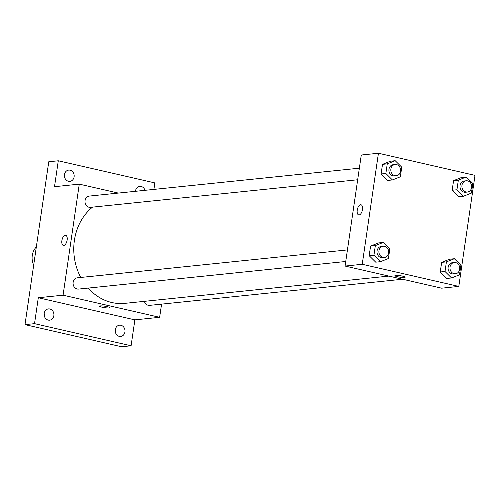 <?xml version="1.0" encoding="UTF-8"?>
<svg xmlns="http://www.w3.org/2000/svg" width="500" height="500" viewBox="0 0 500 500"><rect width="100%" height="100%" fill="white"/><g stroke="black" fill="none" stroke-linecap="round" stroke-linejoin="round"><path stroke-width="0.75" d="M36.331 246.956A15.119 13.031 84.1 0 0 33.675 265.181M115.456 332.438A5.669 4.888 84.1 0 0 115.225 330.188M64.631 177.35A5.669 4.888 84.1 0 0 64.4 175.1M44.381 316.156A5.669 4.888 84.1 0 0 44.15 313.906M161.569 304.131L159.644 317.306L134.875 319.862L131.094 345.775L121.569 346.756L25 324.631L48.762 161.762L58.288 160.781L154.856 182.906L153.906 189.4M131.094 345.775L34.525 323.65L25 324.631M34.525 323.65L38.306 297.738L63.075 295.181L79.275 184.137L54.506 186.694L58.288 160.781M63.35 245.413A5.194 2.525 102.9 0 1 61.962 240.2A5.194 2.525 102.9 0 1 65.256 235.256A5.194 2.525 102.9 0 1 65.669 235.281A5.194 2.525 102.9 0 1 66.975 240.912A5.194 2.525 102.9 0 1 63.35 245.413A5.194 2.525 102.9 0 1 61.956 240.2A5.194 2.525 102.9 0 1 65.25 235.256A5.194 2.525 102.9 0 1 65.669 235.281M64.45 174.625A5.669 4.888 -95.9 0 1 68.7 170.094A5.669 4.888 -95.9 0 1 74.106 176.838A5.669 4.888 -95.9 0 1 69.862 181.369A5.669 4.888 -95.9 0 1 64.45 174.625M135.481 191.306A5.669 4.888 -95.9 0 1 135.525 190.906A5.669 4.888 -95.9 0 1 139.769 186.375A5.669 4.888 -95.9 0 1 144.981 190.325M115.275 329.719A5.669 4.888 -95.9 0 1 119.519 325.181A5.669 4.888 -95.9 0 1 124.931 331.931A5.669 4.888 -95.9 0 1 120.688 336.463A5.669 4.888 -95.9 0 1 115.275 329.719M44.2 313.431A5.669 4.888 -95.9 0 1 48.45 308.9A5.669 4.888 -95.9 0 1 53.856 315.644A5.669 4.888 -95.9 0 1 49.612 320.181A5.669 4.888 -95.9 0 1 44.2 313.431M134.875 319.862L38.306 297.738M92.481 207.144A52.912 45.613 84.1 0 0 80.769 277.456M88.156 288.087A52.912 45.613 84.1 0 0 124.9 303.35L388.875 276.094M159.644 317.306L63.075 295.181M79.275 184.137L118.319 193.075M144.388 301.337A5.669 4.888 84.1 0 0 149.619 305.363L402.612 279.237M359.363 168.188L89.306 196.075A5.669 4.888 84.1 0 0 85.025 202.213A5.669 4.888 84.1 0 0 90.469 207.35L357.675 179.762M347.438 249.919L77.381 277.806A5.669 4.888 84.1 0 0 73.1 283.944A5.669 4.888 84.1 0 0 78.544 289.081L345.75 261.494M109.838 307.681A5.194 0.744 8.3 0 1 102.075 307.2A5.194 0.744 8.3 0 1 99.55 306.181A5.194 0.744 8.3 0 1 104.8 306.2A5.194 0.744 8.3 0 1 109.838 307.681A5.194 0.744 8.3 0 1 102.075 307.2A5.194 0.744 8.3 0 1 99.55 306.181M345.081 266.062L361.281 155.013L378.431 153.244L475 175.369L458.8 286.413L362.231 264.288L345.081 266.062L441.65 288.181L458.8 286.413M362.231 264.288L378.431 153.244M358.694 214.913A5.194 2.525 102.9 0 1 357.306 209.7A5.194 2.525 102.9 0 1 360.594 204.762A5.194 2.525 102.9 0 1 361.012 204.781A5.194 2.525 102.9 0 1 362.312 210.413A5.194 2.525 102.9 0 1 358.694 214.913A5.194 2.525 102.9 0 1 357.3 209.7A5.194 2.525 102.9 0 1 360.594 204.762A5.194 2.525 102.9 0 1 361.012 204.781M446.788 278.45L440.25 271.981L441.65 262.369L449.594 259.219L441.65 262.369L440.25 271.981L446.788 278.45L451.55 277.962L445.012 271.494L446.413 261.875L454.356 258.725L460.9 265.194L459.494 274.812L451.55 277.962M387.638 180.438L381.094 173.969L382.5 164.356L390.444 161.206L382.5 164.356L381.094 173.969L387.638 180.438L392.4 179.95L385.856 173.481L387.262 163.863L395.206 160.712L401.75 167.181L400.344 176.8L392.4 179.95M375.712 262.169L369.175 255.7L370.575 246.088L378.519 242.938L370.575 246.088L369.175 255.7L375.712 262.169L380.475 261.675L373.938 255.212L375.337 245.594L383.281 242.444L389.825 248.912L388.419 258.525L380.475 261.675M458.713 196.719L452.169 190.256L453.575 180.637L461.519 177.488L453.575 180.637L452.169 190.256L458.713 196.719L463.475 196.231L456.931 189.762L458.338 180.144L466.281 176.994L472.825 183.463L471.419 193.081L463.475 196.231M397.419 276.706A5.194 0.744 8.3 0 1 394.894 275.681A5.194 0.744 8.3 0 1 400.144 275.7A5.194 0.744 8.3 0 1 405.175 277.181A5.194 0.744 8.3 0 1 397.419 276.706M405.181 277.181A5.194 0.744 8.3 0 1 397.419 276.7A5.194 0.744 8.3 0 1 394.894 275.681M466.2 180.775L464.294 180.975A5.669 4.888 84.1 0 0 460.019 187.113A5.669 4.888 84.1 0 0 465.462 192.25L467.369 192.056A5.669 4.888 84.1 0 0 471.675 186.719A5.669 4.888 84.1 0 0 467.594 180.863A5.669 4.888 84.1 0 0 466.2 180.775A5.669 4.888 84.1 0 0 461.925 186.919A5.669 4.888 84.1 0 0 467.369 192.056M456.931 189.762L452.169 190.256M458.338 180.144L453.575 180.637M466.281 176.994L461.519 177.488M454.275 262.506L452.375 262.706A5.669 4.888 84.1 0 0 448.094 268.844A5.669 4.888 84.1 0 0 453.537 273.981L455.444 273.788A5.669 4.888 84.1 0 0 459.756 268.45A5.669 4.888 84.1 0 0 455.669 262.594A5.669 4.888 84.1 0 0 454.275 262.506A5.669 4.888 84.1 0 0 450 268.65A5.669 4.888 84.1 0 0 455.444 273.788M445.012 271.494L440.25 271.981M446.413 261.875L441.65 262.369M454.356 258.725L449.594 259.219M395.125 164.494L393.219 164.694A5.669 4.888 84.1 0 0 388.944 170.831A5.669 4.888 84.1 0 0 394.387 175.969L396.294 175.775A5.669 4.888 84.1 0 0 400.606 170.438A5.669 4.888 84.1 0 0 396.519 164.581A5.669 4.888 84.1 0 0 395.125 164.494A5.669 4.888 84.1 0 0 390.85 170.637A5.669 4.888 84.1 0 0 396.294 175.775M385.856 173.481L381.094 173.969M387.262 163.863L382.5 164.356M395.206 160.712L390.444 161.206M383.206 246.225L381.3 246.419A5.669 4.888 84.1 0 0 377.019 252.562A5.669 4.888 84.1 0 0 382.463 257.7L384.369 257.5A5.669 4.888 84.1 0 0 388.681 252.169A5.669 4.888 84.1 0 0 384.594 246.312A5.669 4.888 84.1 0 0 383.206 246.225A5.669 4.888 84.1 0 0 378.925 252.369A5.669 4.888 84.1 0 0 384.369 257.5M373.938 255.212L369.175 255.7M375.337 245.594L370.575 246.088M383.281 242.444L378.519 242.938"/></g></svg>
